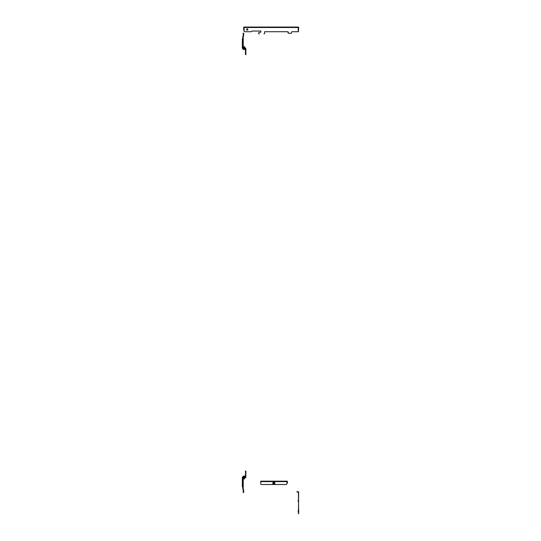 <?xml version="1.0" encoding="UTF-8"?>
<svg xmlns="http://www.w3.org/2000/svg" width="541" height="541" viewBox="0 0 541 541"><rect width="100%" height="100%" fill="white"/><g stroke="black" fill="none" stroke-linecap="round" stroke-linejoin="round"><path stroke-width="0.81" d="M260.735 481.172L260.735 483.837L261.398 484.506L286.29 484.506L286.953 483.837L286.953 481.172L260.735 481.172L286.953 481.172A0.446 0.446 0 0 1 287.399 481.618L287.399 482.951M286.953 481.395L287.176 482.951M298.219 27.273L298.443 31.716L298.666 27.496A0.446 0.446 0 0 0 298.219 27.05L298.219 27.496L244.113 27.496L244.113 31.053L244.775 31.716L251.274 31.716L251.944 31.053L251.274 31.716M298.219 31.716L291.782 31.716L298.219 31.716L298.219 27.496M244.113 27.496L244.113 27.05A0.446 0.446 0 0 0 243.666 27.496L243.89 31.053L244.113 27.273M298.219 27.05L244.113 27.05M260.836 31.053L251.944 31.053L260.836 31.053L260.836 32.162L258.612 32.758L258.612 33.272A0.669 0.669 0 0 0 259.274 33.941L259.281 33.941M264.61 33.272A0.669 0.669 0 0 1 263.947 33.941A0.669 0.669 0 0 0 264.61 33.272L264.61 31.716L264.61 33.272M288.001 32.825L288.001 31.716L288.448 33.272L288.001 32.825M288.448 33.272L291.335 33.272L291.782 31.716M247.223 30.161A0.669 0.669 0 0 0 247.798 29.16A0.669 0.669 0 0 0 246.642 29.16A0.669 0.669 0 0 0 247.223 30.161M264.61 31.716L288.001 31.716M243.741 46.715L243.578 47.425L244.647 47.425L244.478 46.715L243.741 46.715L243.578 47.939A0.446 0.446 0 0 1 243.22 47.493L242.781 47.432L242.781 37.106A0.886 0.886 0 0 1 242.808 36.876L243.207 35.388A0.446 0.446 0 0 0 243.22 35.273L243.22 33.096L243.666 33.096L243.666 35.273A0.886 0.886 0 0 1 243.633 35.503L243.234 36.991A0.446 0.446 0 0 0 243.22 37.106L243.22 47.432L242.781 47.493A0.886 0.886 0 0 0 243.22 48.264M242.781 486.839L242.334 486.839L242.334 478.17L243.22 478.237L243.22 488.557A0.446 0.446 0 0 0 243.234 488.672L243.633 490.16A0.886 0.886 0 0 1 243.666 490.389L243.666 492.574L243.22 492.574L243.22 490.389A0.446 0.446 0 0 0 243.207 490.274L242.808 488.787A0.886 0.886 0 0 1 242.781 488.557L242.781 478.17A0.886 0.886 0 0 1 243.22 477.399M243.22 478.237L243.22 478.17A0.446 0.446 0 0 1 243.578 477.737L243.578 478.237L244.647 478.237L244.478 478.947L243.741 478.947L243.578 478.237M245.891 477.284L245.445 477.73L245.891 477.284M243.666 477.284L243.666 477.73L243.22 477.284L245.445 477.284M243.666 477.73L245.445 477.73M245.445 471.502L245.891 471.062L245.445 471.502L245.891 476.391A0.886 0.886 0 0 1 244.999 477.284M245.891 471.502L245.891 474.092M245.891 475.58L245.445 475.58L245.445 474.207L245.891 474.207L245.445 474.092M245.445 475.58L245.445 476.391A0.446 0.446 0 0 1 245.168 476.804M245.891 471.062L245.445 471.062L245.891 471.062M243.22 476.837A0.886 0.886 0 0 0 242.334 477.73L242.334 478.17M242.781 478.17L242.781 477.73A0.446 0.446 0 0 1 243.22 477.284M245.445 475.471L245.891 475.471M245.445 48.386L245.445 47.939L245.891 48.386L243.22 48.386L243.22 47.939L243.666 48.386M245.445 47.939L243.666 47.939M245.445 54.161L245.891 54.161L245.445 54.607L245.445 49.272A0.446 0.446 0 0 0 245.168 48.859M245.445 50.083L245.891 50.083L245.891 49.272A0.886 0.886 0 0 0 244.999 48.386M243.22 48.386A0.446 0.446 0 0 1 242.781 47.939L242.334 47.493L242.334 38.83L242.781 38.83M243.22 48.825A0.886 0.886 0 0 1 242.334 47.939L242.334 47.493M245.891 50.083L245.445 50.198L245.891 50.198L245.891 51.571L245.445 51.571M245.891 54.161L245.891 51.571M245.445 54.607L245.891 54.607M245.445 51.463L245.891 51.463L245.445 51.463M243.842 476.114L244.376 476.114L243.883 476.08M243.876 49.272L245.168 49.272L245.168 48.825L243.058 48.825L243.058 49.272L243.876 49.272M243.531 48.825L243.578 48.386M244.349 476.398L243.058 476.398L243.058 476.837L245.168 476.837L245.168 476.398L244.349 476.398M244.688 476.837L244.647 477.284M244.647 477.73L244.647 478.237M274.875 482.93A1.055 1.055 0 0 1 274.003 484.215A1.055 1.055 0 0 1 272.792 483.248A1.055 1.055 0 0 1 273.847 482.119A1.055 1.055 0 0 1 274.875 482.93M274.273 482.971A1.332 1.332 0 0 0 274.145 483.099L273.881 483.64L273.421 483.37L273.807 482.7L274.145 483.241A1.332 1.332 0 0 0 274.273 483.37L274.273 483.39M273.415 482.924L273.455 482.903A1.332 1.332 0 0 0 273.631 482.944L273.753 482.876A1.332 1.332 0 0 0 273.807 482.7L273.814 482.687M273.841 482.68L273.881 482.7A1.332 1.332 0 0 0 273.935 482.876L274.057 482.944A1.332 1.332 0 0 0 274.233 482.903M274.233 483.438A1.332 1.332 0 0 0 274.057 483.397L273.935 483.471A1.332 1.332 0 0 0 273.881 483.64L273.874 483.654M273.807 483.64A1.332 1.332 0 0 0 273.753 483.471L273.631 483.397A1.332 1.332 0 0 0 273.455 483.438L273.442 483.438M273.421 483.417L273.421 483.37A1.332 1.332 0 0 0 273.543 483.241L273.543 483.099A1.332 1.332 0 0 0 273.421 482.971L273.415 482.957M298.443 513.727L298.666 492.175A0.446 0.446 0 0 0 298.219 491.728L296.887 491.728M298.666 513.727L298.443 492.175L296.887 491.952M298.666 511.286L298.51 509.947M298.219 501.73L298.219 499.952M298.219 511.948L298.219 510.17M260.735 481.618L286.953 481.618M243.22 478.677L242.781 478.677M243.22 492.127L243.666 492.127M242.334 486.393L242.781 486.393M242.781 482.356L242.334 482.356M242.334 482.045L242.781 482.045M243.666 33.542L243.22 33.542M242.781 46.986L243.22 46.986M242.781 43.625L242.334 43.625M242.781 39.27L242.334 39.27M242.334 43.314L242.781 43.314M243.578 48.785L244.647 48.785L244.647 48.386M244.647 476.885L243.578 476.885L243.578 477.284M298.51 501.061L298.51 499.728M243.058 49.272A1.779 1.779 0 0 0 243.619 49.549A1.779 1.779 0 0 1 243.058 49.272M244.6 49.549A1.779 1.779 0 0 0 245.168 49.272A1.779 1.779 0 0 1 244.6 49.549M244.647 47.939L244.647 47.425M245.168 476.398A1.779 1.779 0 0 0 244.6 476.121M243.619 476.121A1.779 1.779 0 0 0 243.058 476.398"/></g></svg>
